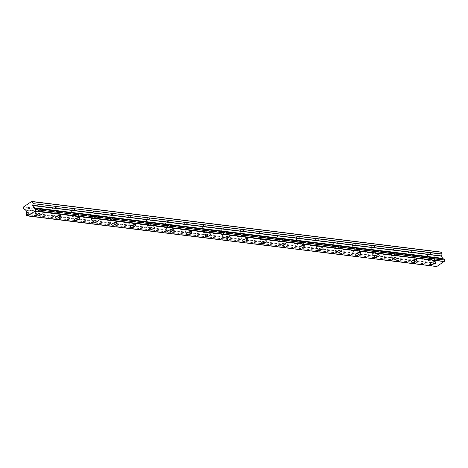 <?xml version="1.0" encoding="UTF-8"?>
<svg xmlns="http://www.w3.org/2000/svg" width="468" height="468" viewBox="0 0 468 468"><rect width="100%" height="100%" fill="white"/><g stroke="black" fill="none" stroke-linecap="round" stroke-linejoin="round"><path stroke-width="0.35" stroke-dasharray="2.34 1.75" d="M432.344 257.985A1.878 0.638 -22.9 0 1 432.707 258.184A1.878 0.638 -22.9 0 1 431.671 259.29A1.878 0.638 -22.9 0 1 429.612 259.845A1.878 0.638 -22.9 0 1 429.244 259.646A1.878 0.638 -22.9 0 1 430.285 258.541A1.878 0.638 -22.9 0 1 432.344 257.985M430.18 252.86A1.878 0.638 -22.9 0 1 430.548 253.059A1.878 0.638 -22.9 0 1 429.507 254.165A1.878 0.638 -22.9 0 1 427.448 254.721A1.878 0.638 -22.9 0 1 427.079 254.522A1.878 0.638 -22.9 0 1 428.121 253.416A1.878 0.638 -22.9 0 1 430.18 252.86M38.99 209.325A1.878 0.638 -22.9 0 1 39.353 209.524A1.878 0.638 -22.9 0 1 38.317 210.629A1.878 0.638 -22.9 0 1 36.252 211.179A1.878 0.638 -22.9 0 1 35.89 210.986A1.878 0.638 -22.9 0 1 36.925 209.88A1.878 0.638 -22.9 0 1 38.99 209.325M36.826 204.2A1.878 0.638 -22.9 0 1 37.188 204.399A1.878 0.638 -22.9 0 1 36.153 205.505A1.878 0.638 -22.9 0 1 34.088 206.06A1.878 0.638 -22.9 0 1 33.725 205.861A1.878 0.638 -22.9 0 1 34.761 204.756A1.878 0.638 -22.9 0 1 36.826 204.2M57.722 211.641A1.878 0.638 -22.9 0 1 58.085 211.84A1.878 0.638 -22.9 0 1 57.049 212.946A1.878 0.638 -22.9 0 1 54.984 213.502A1.878 0.638 -22.9 0 1 54.621 213.303A1.878 0.638 -22.9 0 1 55.657 212.197A1.878 0.638 -22.9 0 1 57.722 211.641M55.557 206.517A1.878 0.638 -22.9 0 1 55.92 206.716A1.878 0.638 -22.9 0 1 54.885 207.821A1.878 0.638 -22.9 0 1 52.82 208.377A1.878 0.638 -22.9 0 1 52.457 208.178A1.878 0.638 -22.9 0 1 53.492 207.072A1.878 0.638 -22.9 0 1 55.557 206.517M76.454 213.958A1.878 0.638 -22.9 0 1 76.816 214.157A1.878 0.638 -22.9 0 1 75.781 215.262A1.878 0.638 -22.9 0 1 73.716 215.818A1.878 0.638 -22.9 0 1 73.353 215.619A1.878 0.638 -22.9 0 1 74.389 214.514A1.878 0.638 -22.9 0 1 76.454 213.958M74.289 208.833A1.878 0.638 -22.9 0 1 74.652 209.032A1.878 0.638 -22.9 0 1 73.616 210.138A1.878 0.638 -22.9 0 1 71.551 210.694A1.878 0.638 -22.9 0 1 71.189 210.495A1.878 0.638 -22.9 0 1 72.224 209.389A1.878 0.638 -22.9 0 1 74.289 208.833M95.185 216.274A1.878 0.638 -22.9 0 1 95.548 216.473A1.878 0.638 -22.9 0 1 94.513 217.579A1.878 0.638 -22.9 0 1 92.448 218.135A1.878 0.638 -22.9 0 1 92.085 217.936A1.878 0.638 -22.9 0 1 93.12 216.83A1.878 0.638 -22.9 0 1 95.185 216.274M93.021 211.156A1.878 0.638 -22.9 0 1 93.384 211.349A1.878 0.638 -22.9 0 1 92.348 212.454A1.878 0.638 -22.9 0 1 90.283 213.01A1.878 0.638 -22.9 0 1 89.92 212.811A1.878 0.638 -22.9 0 1 90.956 211.706A1.878 0.638 -22.9 0 1 93.021 211.156M113.911 218.591A1.878 0.638 -22.9 0 1 114.28 218.79A1.878 0.638 -22.9 0 1 113.244 219.896A1.878 0.638 -22.9 0 1 111.179 220.451A1.878 0.638 -22.9 0 1 110.817 220.252A1.878 0.638 -22.9 0 1 111.852 219.147A1.878 0.638 -22.9 0 1 113.911 218.591M111.753 213.472A1.878 0.638 -22.9 0 1 112.115 213.665A1.878 0.638 -22.9 0 1 111.08 214.771A1.878 0.638 -22.9 0 1 109.015 215.327A1.878 0.638 -22.9 0 1 108.652 215.134A1.878 0.638 -22.9 0 1 109.688 214.022A1.878 0.638 -22.9 0 1 111.753 213.472M132.643 220.908A1.878 0.638 -22.9 0 1 133.011 221.107A1.878 0.638 -22.9 0 1 131.97 222.212A1.878 0.638 -22.9 0 1 129.911 222.768A1.878 0.638 -22.9 0 1 129.548 222.569A1.878 0.638 -22.9 0 1 130.584 221.463A1.878 0.638 -22.9 0 1 132.643 220.908M130.484 215.789A1.878 0.638 -22.9 0 1 130.847 215.982A1.878 0.638 -22.9 0 1 129.811 217.094A1.878 0.638 -22.9 0 1 127.746 217.643A1.878 0.638 -22.9 0 1 127.384 217.45A1.878 0.638 -22.9 0 1 128.419 216.345A1.878 0.638 -22.9 0 1 130.484 215.789M151.375 223.224A1.878 0.638 -22.9 0 1 151.743 223.423A1.878 0.638 -22.9 0 1 150.702 224.529A1.878 0.638 -22.9 0 1 148.643 225.085A1.878 0.638 -22.9 0 1 148.274 224.886A1.878 0.638 -22.9 0 1 149.315 223.78A1.878 0.638 -22.9 0 1 151.375 223.224M149.21 218.106A1.878 0.638 -22.9 0 1 149.579 218.304A1.878 0.638 -22.9 0 1 148.537 219.41A1.878 0.638 -22.9 0 1 146.478 219.96A1.878 0.638 -22.9 0 1 146.115 219.767A1.878 0.638 -22.9 0 1 147.151 218.661A1.878 0.638 -22.9 0 1 149.21 218.106M170.106 225.547A1.878 0.638 -22.9 0 1 170.475 225.74A1.878 0.638 -22.9 0 1 169.434 226.845A1.878 0.638 -22.9 0 1 167.374 227.401A1.878 0.638 -22.9 0 1 167.006 227.202A1.878 0.638 -22.9 0 1 168.047 226.097A1.878 0.638 -22.9 0 1 170.106 225.547M167.942 220.422A1.878 0.638 -22.9 0 1 168.31 220.621A1.878 0.638 -22.9 0 1 167.269 221.727A1.878 0.638 -22.9 0 1 165.21 222.277A1.878 0.638 -22.9 0 1 164.841 222.084A1.878 0.638 -22.9 0 1 165.883 220.978A1.878 0.638 -22.9 0 1 167.942 220.422M188.838 227.863A1.878 0.638 -22.9 0 1 189.207 228.056A1.878 0.638 -22.9 0 1 188.165 229.162A1.878 0.638 -22.9 0 1 186.106 229.718A1.878 0.638 -22.9 0 1 185.737 229.525A1.878 0.638 -22.9 0 1 186.779 228.413A1.878 0.638 -22.9 0 1 188.838 227.863M186.673 222.739A1.878 0.638 -22.9 0 1 187.042 222.938A1.878 0.638 -22.9 0 1 186.001 224.043A1.878 0.638 -22.9 0 1 183.942 224.599A1.878 0.638 -22.9 0 1 183.573 224.4A1.878 0.638 -22.9 0 1 184.614 223.294A1.878 0.638 -22.9 0 1 186.673 222.739M207.57 230.18A1.878 0.638 -22.9 0 1 207.932 230.373A1.878 0.638 -22.9 0 1 206.897 231.484A1.878 0.638 -22.9 0 1 204.838 232.034A1.878 0.638 -22.9 0 1 204.469 231.841A1.878 0.638 -22.9 0 1 205.511 230.736A1.878 0.638 -22.9 0 1 207.57 230.18M205.405 225.055A1.878 0.638 -22.9 0 1 205.774 225.254A1.878 0.638 -22.9 0 1 204.732 226.36A1.878 0.638 -22.9 0 1 202.673 226.916A1.878 0.638 -22.9 0 1 202.305 226.717A1.878 0.638 -22.9 0 1 203.346 225.611A1.878 0.638 -22.9 0 1 205.405 225.055M226.301 232.497A1.878 0.638 -22.9 0 1 226.664 232.695A1.878 0.638 -22.9 0 1 225.629 233.801A1.878 0.638 -22.9 0 1 223.569 234.351A1.878 0.638 -22.9 0 1 223.201 234.158A1.878 0.638 -22.9 0 1 224.236 233.052A1.878 0.638 -22.9 0 1 226.301 232.497M224.137 227.372A1.878 0.638 -22.9 0 1 224.505 227.571A1.878 0.638 -22.9 0 1 223.464 228.676A1.878 0.638 -22.9 0 1 221.405 229.232A1.878 0.638 -22.9 0 1 221.036 229.033A1.878 0.638 -22.9 0 1 222.078 227.928A1.878 0.638 -22.9 0 1 224.137 227.372M245.033 234.813A1.878 0.638 -22.9 0 1 245.396 235.012A1.878 0.638 -22.9 0 1 244.36 236.118A1.878 0.638 -22.9 0 1 242.295 236.673A1.878 0.638 -22.9 0 1 241.933 236.475A1.878 0.638 -22.9 0 1 242.968 235.369A1.878 0.638 -22.9 0 1 245.033 234.813M242.869 229.689A1.878 0.638 -22.9 0 1 243.231 229.887A1.878 0.638 -22.9 0 1 242.196 230.993A1.878 0.638 -22.9 0 1 240.137 231.549A1.878 0.638 -22.9 0 1 239.768 231.35A1.878 0.638 -22.9 0 1 240.809 230.244A1.878 0.638 -22.9 0 1 242.869 229.689M263.765 237.13A1.878 0.638 -22.9 0 1 264.127 237.329A1.878 0.638 -22.9 0 1 263.092 238.434A1.878 0.638 -22.9 0 1 261.027 238.99A1.878 0.638 -22.9 0 1 260.664 238.791A1.878 0.638 -22.9 0 1 261.7 237.685A1.878 0.638 -22.9 0 1 263.765 237.13M261.6 232.005A1.878 0.638 -22.9 0 1 261.963 232.204A1.878 0.638 -22.9 0 1 260.928 233.31A1.878 0.638 -22.9 0 1 258.868 233.865A1.878 0.638 -22.9 0 1 258.5 233.667A1.878 0.638 -22.9 0 1 259.535 232.561A1.878 0.638 -22.9 0 1 261.6 232.005M282.496 239.446A1.878 0.638 -22.9 0 1 282.859 239.645A1.878 0.638 -22.9 0 1 281.824 240.751A1.878 0.638 -22.9 0 1 279.759 241.307A1.878 0.638 -22.9 0 1 279.396 241.108A1.878 0.638 -22.9 0 1 280.431 240.002A1.878 0.638 -22.9 0 1 282.496 239.446M280.332 234.328A1.878 0.638 -22.9 0 1 280.695 234.521A1.878 0.638 -22.9 0 1 279.659 235.626A1.878 0.638 -22.9 0 1 277.594 236.182A1.878 0.638 -22.9 0 1 277.231 235.983A1.878 0.638 -22.9 0 1 278.267 234.877A1.878 0.638 -22.9 0 1 280.332 234.328M301.228 241.763A1.878 0.638 -22.9 0 1 301.591 241.962A1.878 0.638 -22.9 0 1 300.555 243.067A1.878 0.638 -22.9 0 1 298.49 243.623A1.878 0.638 -22.9 0 1 298.128 243.424A1.878 0.638 -22.9 0 1 299.163 242.319A1.878 0.638 -22.9 0 1 301.228 241.763M299.064 236.644A1.878 0.638 -22.9 0 1 299.426 236.837A1.878 0.638 -22.9 0 1 298.391 237.943A1.878 0.638 -22.9 0 1 296.326 238.499A1.878 0.638 -22.9 0 1 295.963 238.306A1.878 0.638 -22.9 0 1 296.999 237.194A1.878 0.638 -22.9 0 1 299.064 236.644M319.96 244.08A1.878 0.638 -22.9 0 1 320.323 244.278A1.878 0.638 -22.9 0 1 319.287 245.384A1.878 0.638 -22.9 0 1 317.222 245.94A1.878 0.638 -22.9 0 1 316.859 245.741A1.878 0.638 -22.9 0 1 317.895 244.635A1.878 0.638 -22.9 0 1 319.96 244.08M317.795 238.961A1.878 0.638 -22.9 0 1 318.158 239.154A1.878 0.638 -22.9 0 1 317.123 240.265A1.878 0.638 -22.9 0 1 315.058 240.815A1.878 0.638 -22.9 0 1 314.695 240.622A1.878 0.638 -22.9 0 1 315.73 239.517A1.878 0.638 -22.9 0 1 317.795 238.961M338.686 246.396A1.878 0.638 -22.9 0 1 339.054 246.595A1.878 0.638 -22.9 0 1 338.019 247.701A1.878 0.638 -22.9 0 1 335.954 248.256A1.878 0.638 -22.9 0 1 335.591 248.058A1.878 0.638 -22.9 0 1 336.627 246.952A1.878 0.638 -22.9 0 1 338.686 246.396M336.527 241.277A1.878 0.638 -22.9 0 1 336.89 241.476A1.878 0.638 -22.9 0 1 335.854 242.582A1.878 0.638 -22.9 0 1 333.789 243.132A1.878 0.638 -22.9 0 1 333.427 242.939A1.878 0.638 -22.9 0 1 334.462 241.833A1.878 0.638 -22.9 0 1 336.527 241.277M357.417 248.719A1.878 0.638 -22.9 0 1 357.786 248.912A1.878 0.638 -22.9 0 1 356.745 250.017A1.878 0.638 -22.9 0 1 354.685 250.573A1.878 0.638 -22.9 0 1 354.323 250.374A1.878 0.638 -22.9 0 1 355.358 249.268A1.878 0.638 -22.9 0 1 357.417 248.719M355.259 243.594A1.878 0.638 -22.9 0 1 355.621 243.793A1.878 0.638 -22.9 0 1 354.586 244.899A1.878 0.638 -22.9 0 1 352.521 245.448A1.878 0.638 -22.9 0 1 352.158 245.255A1.878 0.638 -22.9 0 1 353.194 244.15A1.878 0.638 -22.9 0 1 355.259 243.594M376.149 251.035A1.878 0.638 -22.9 0 1 376.518 251.228A1.878 0.638 -22.9 0 1 375.476 252.334A1.878 0.638 -22.9 0 1 373.417 252.89A1.878 0.638 -22.9 0 1 373.049 252.697A1.878 0.638 -22.9 0 1 374.09 251.585A1.878 0.638 -22.9 0 1 376.149 251.035M373.985 245.911A1.878 0.638 -22.9 0 1 374.353 246.109A1.878 0.638 -22.9 0 1 373.312 247.215A1.878 0.638 -22.9 0 1 371.253 247.771A1.878 0.638 -22.9 0 1 370.89 247.572A1.878 0.638 -22.9 0 1 371.925 246.466A1.878 0.638 -22.9 0 1 373.985 245.911M394.881 253.352A1.878 0.638 -22.9 0 1 395.249 253.545A1.878 0.638 -22.9 0 1 394.208 254.656A1.878 0.638 -22.9 0 1 392.149 255.206A1.878 0.638 -22.9 0 1 391.78 255.013A1.878 0.638 -22.9 0 1 392.822 253.908A1.878 0.638 -22.9 0 1 394.881 253.352M392.716 248.227A1.878 0.638 -22.9 0 1 393.085 248.426A1.878 0.638 -22.9 0 1 392.044 249.532A1.878 0.638 -22.9 0 1 389.984 250.087A1.878 0.638 -22.9 0 1 389.616 249.889A1.878 0.638 -22.9 0 1 390.657 248.783A1.878 0.638 -22.9 0 1 392.716 248.227M413.613 255.668A1.878 0.638 -22.9 0 1 413.981 255.867A1.878 0.638 -22.9 0 1 412.94 256.973A1.878 0.638 -22.9 0 1 410.881 257.523A1.878 0.638 -22.9 0 1 410.512 257.33A1.878 0.638 -22.9 0 1 411.553 256.224A1.878 0.638 -22.9 0 1 413.613 255.668M411.448 250.544A1.878 0.638 -22.9 0 1 411.817 250.743A1.878 0.638 -22.9 0 1 410.775 251.848A1.878 0.638 -22.9 0 1 408.716 252.404A1.878 0.638 -22.9 0 1 408.348 252.205A1.878 0.638 -22.9 0 1 409.389 251.1A1.878 0.638 -22.9 0 1 411.448 250.544M428.828 260.372A2.954 1 157.1 0 0 432.069 259.5A2.954 1 157.1 0 0 433.701 257.763A2.954 1 157.1 0 0 433.128 257.453A2.954 1 157.1 0 0 429.887 258.324A2.954 1 157.1 0 0 428.255 260.062A2.954 1 157.1 0 0 428.828 260.372M35.474 211.711A2.954 1 157.1 0 0 38.715 210.84A2.954 1 157.1 0 0 40.342 209.102A2.954 1 157.1 0 0 39.768 208.792A2.954 1 157.1 0 0 36.527 209.664A2.954 1 157.1 0 0 34.901 211.401A2.954 1 157.1 0 0 35.474 211.711M54.206 214.028A2.954 1 157.1 0 0 57.447 213.156A2.954 1 157.1 0 0 59.073 211.419A2.954 1 157.1 0 0 58.5 211.109A2.954 1 157.1 0 0 55.259 211.981A2.954 1 157.1 0 0 53.633 213.718A2.954 1 157.1 0 0 54.206 214.028M72.938 216.345A2.954 1 157.1 0 0 76.179 215.473A2.954 1 157.1 0 0 77.805 213.736A2.954 1 157.1 0 0 77.232 213.426A2.954 1 157.1 0 0 73.991 214.297A2.954 1 157.1 0 0 72.364 216.035A2.954 1 157.1 0 0 72.938 216.345M91.669 218.661A2.954 1 157.1 0 0 94.905 217.796A2.954 1 157.1 0 0 96.537 216.052A2.954 1 157.1 0 0 95.963 215.742A2.954 1 157.1 0 0 92.722 216.614A2.954 1 157.1 0 0 91.09 218.357A2.954 1 157.1 0 0 91.669 218.661M110.395 220.984A2.954 1 157.1 0 0 113.636 220.112A2.954 1 157.1 0 0 115.268 218.369A2.954 1 157.1 0 0 114.695 218.065A2.954 1 157.1 0 0 111.454 218.93A2.954 1 157.1 0 0 109.822 220.674A2.954 1 157.1 0 0 110.395 220.984M129.127 223.3A2.954 1 157.1 0 0 132.368 222.429A2.954 1 157.1 0 0 134 220.691A2.954 1 157.1 0 0 133.427 220.381A2.954 1 157.1 0 0 130.186 221.253A2.954 1 157.1 0 0 128.554 222.99A2.954 1 157.1 0 0 129.127 223.3M147.859 225.617A2.954 1 157.1 0 0 151.1 224.745A2.954 1 157.1 0 0 152.732 223.008A2.954 1 157.1 0 0 152.159 222.698A2.954 1 157.1 0 0 148.918 223.569A2.954 1 157.1 0 0 147.285 225.307A2.954 1 157.1 0 0 147.859 225.617M166.59 227.934A2.954 1 157.1 0 0 169.831 227.062A2.954 1 157.1 0 0 171.464 225.324A2.954 1 157.1 0 0 170.89 225.014A2.954 1 157.1 0 0 167.649 225.886A2.954 1 157.1 0 0 166.017 227.624A2.954 1 157.1 0 0 166.59 227.934M185.322 230.25A2.954 1 157.1 0 0 188.563 229.379A2.954 1 157.1 0 0 190.195 227.641A2.954 1 157.1 0 0 189.622 227.331A2.954 1 157.1 0 0 186.381 228.203A2.954 1 157.1 0 0 184.749 229.94A2.954 1 157.1 0 0 185.322 230.25M204.054 232.567A2.954 1 157.1 0 0 207.295 231.695A2.954 1 157.1 0 0 208.927 229.958A2.954 1 157.1 0 0 208.354 229.648A2.954 1 157.1 0 0 205.113 230.519A2.954 1 157.1 0 0 203.481 232.257A2.954 1 157.1 0 0 204.054 232.567M222.786 234.883A2.954 1 157.1 0 0 226.026 234.012A2.954 1 157.1 0 0 227.659 232.274A2.954 1 157.1 0 0 227.085 231.964A2.954 1 157.1 0 0 223.844 232.836A2.954 1 157.1 0 0 222.212 234.573A2.954 1 157.1 0 0 222.786 234.883M241.517 237.2A2.954 1 157.1 0 0 244.758 236.328A2.954 1 157.1 0 0 246.39 234.591A2.954 1 157.1 0 0 245.811 234.281A2.954 1 157.1 0 0 242.576 235.152A2.954 1 157.1 0 0 240.944 236.89A2.954 1 157.1 0 0 241.517 237.2M260.249 239.517A2.954 1 157.1 0 0 263.49 238.645A2.954 1 157.1 0 0 265.116 236.907A2.954 1 157.1 0 0 264.543 236.597A2.954 1 157.1 0 0 261.302 237.469A2.954 1 157.1 0 0 259.676 239.206A2.954 1 157.1 0 0 260.249 239.517M278.981 241.833A2.954 1 157.1 0 0 282.222 240.967A2.954 1 157.1 0 0 283.848 239.224A2.954 1 157.1 0 0 283.275 238.914A2.954 1 157.1 0 0 280.034 239.786A2.954 1 157.1 0 0 278.407 241.529A2.954 1 157.1 0 0 278.981 241.833M297.712 244.156A2.954 1 157.1 0 0 300.953 243.284A2.954 1 157.1 0 0 302.58 241.541A2.954 1 157.1 0 0 302.006 241.236A2.954 1 157.1 0 0 298.765 242.102A2.954 1 157.1 0 0 297.139 243.846A2.954 1 157.1 0 0 297.712 244.156M316.444 246.472A2.954 1 157.1 0 0 319.679 245.601A2.954 1 157.1 0 0 321.311 243.863A2.954 1 157.1 0 0 320.738 243.553A2.954 1 157.1 0 0 317.497 244.425A2.954 1 157.1 0 0 315.865 246.162A2.954 1 157.1 0 0 316.444 246.472M335.17 248.789A2.954 1 157.1 0 0 338.411 247.917A2.954 1 157.1 0 0 340.043 246.18A2.954 1 157.1 0 0 339.47 245.87A2.954 1 157.1 0 0 336.229 246.741A2.954 1 157.1 0 0 334.597 248.479A2.954 1 157.1 0 0 335.17 248.789M353.902 251.105A2.954 1 157.1 0 0 357.142 250.234A2.954 1 157.1 0 0 358.775 248.496A2.954 1 157.1 0 0 358.201 248.186A2.954 1 157.1 0 0 354.96 249.058A2.954 1 157.1 0 0 353.328 250.795A2.954 1 157.1 0 0 353.902 251.105M372.633 253.422A2.954 1 157.1 0 0 375.874 252.55A2.954 1 157.1 0 0 377.506 250.813A2.954 1 157.1 0 0 376.933 250.503A2.954 1 157.1 0 0 373.692 251.374A2.954 1 157.1 0 0 372.06 253.112A2.954 1 157.1 0 0 372.633 253.422M391.365 255.739A2.954 1 157.1 0 0 394.606 254.867A2.954 1 157.1 0 0 396.238 253.129A2.954 1 157.1 0 0 395.665 252.819A2.954 1 157.1 0 0 392.424 253.691A2.954 1 157.1 0 0 390.792 255.429A2.954 1 157.1 0 0 391.365 255.739M410.097 258.055A2.954 1 157.1 0 0 413.338 257.184A2.954 1 157.1 0 0 414.97 255.446A2.954 1 157.1 0 0 414.396 255.136A2.954 1 157.1 0 0 411.156 256.008A2.954 1 157.1 0 0 409.523 257.745A2.954 1 157.1 0 0 410.097 258.055M26.296 214.356L435.263 264.946L435.766 266.14A1.1 0.889 97.1 0 1 436.743 266.503L436.761 266.526M23.634 206.897L432.602 257.488L440.634 252.03M26.606 213.039L435.568 263.73A1.094 0.889 97.1 0 1 435.263 264.946M435.573 263.63L434.754 260.822L433.216 260.214L24.248 209.623M23.418 207.71L432.379 258.301L433.216 260.214M432.379 258.301L432.578 257.558L23.611 206.967M444.056 258.974A1.094 0.889 97.1 0 1 443.301 258.863M435.228 265.145L26.261 214.555M432.368 258.371L23.4 207.78M26.653 215.479L435.614 266.07M435.766 266.14L27.536 215.643M27.782 215.912L436.743 266.503M435.568 263.73L26.606 213.139M26.711 212.402L435.673 262.993M434.754 260.822L25.793 210.231M25.664 210.103L434.632 260.694M24.125 209.494L433.087 260.085M26.723 212.607L435.685 263.197M430.548 253.059L432.707 258.184M37.188 204.399L39.353 209.524M55.92 206.716L58.085 211.84M74.652 209.032L76.816 214.157M93.384 211.349L95.548 216.473M112.115 213.665L114.28 218.79M130.847 215.982L133.011 221.107M149.579 218.304L151.743 223.423M168.31 220.621L170.475 225.74M187.042 222.938L189.207 228.056M205.774 225.254L207.932 230.373M224.505 227.571L226.664 232.695M243.231 229.887L245.396 235.012M261.963 232.204L264.127 237.329M280.695 234.521L282.859 239.645M299.426 236.837L301.591 241.962M318.158 239.154L320.323 244.278M336.89 241.476L339.054 246.595M355.621 243.793L357.786 248.912M374.353 246.109L376.518 251.228M393.085 248.426L395.249 253.545M411.817 250.743L413.981 255.867M433.701 257.763L435.468 261.957M40.342 209.102L42.114 213.291M59.073 211.419L60.846 215.613M77.805 213.736L79.578 217.93M96.537 216.052L98.309 220.247M115.268 218.369L117.041 222.563M134 220.691L135.773 224.88M152.732 223.008L154.504 227.196M171.464 225.324L173.236 229.513M190.195 227.641L191.962 231.83M208.927 229.958L210.694 234.146M227.659 232.274L229.425 236.463M246.39 234.591L248.157 238.785M265.116 236.907L266.889 241.102M283.848 239.224L285.62 243.418M302.58 241.541L304.352 245.735M321.311 243.863L323.084 248.052M340.043 246.18L341.815 250.368M358.775 248.496L360.547 252.685M377.506 250.813L379.279 255.001M396.238 253.129L398.011 257.318M414.97 255.446L416.736 259.635M427.079 254.522L429.244 259.646M33.725 205.861L35.89 210.986M52.457 208.178L54.621 213.303M71.189 210.495L73.353 215.619M89.92 212.811L92.085 217.936M108.652 215.134L110.817 220.252M127.384 217.45L129.548 222.569M146.115 219.767L148.274 224.886M164.841 222.084L167.006 227.202M183.573 224.4L185.737 229.525M202.305 226.717L204.469 231.841M221.036 229.033L223.201 234.158M239.768 231.35L241.933 236.475M258.5 233.667L260.664 238.791M277.231 235.983L279.396 241.108M295.963 238.306L298.128 243.424M314.695 240.622L316.859 245.741M333.427 242.939L335.591 248.058M352.158 245.255L354.323 250.374M370.89 247.572L373.049 252.697M389.616 249.889L391.78 255.013M408.348 252.205L410.512 257.33M436.147 266.087L27.185 215.496M443.676 259.026L34.714 208.435M428.255 260.062L430.028 264.256M34.901 211.401L36.668 215.596M53.633 213.718L55.399 217.912M72.364 216.035L74.131 220.229M91.09 218.357L92.863 222.546M109.822 220.674L111.595 224.862M128.554 222.99L130.326 227.179M147.285 225.307L149.058 229.495M166.017 227.624L167.79 231.812M184.749 229.94L186.521 234.129M203.481 232.257L205.253 236.451M222.212 234.573L223.979 238.768M240.944 236.89L242.711 241.084M259.676 239.206L261.442 243.401M278.407 241.529L280.174 245.718M297.139 243.846L298.906 248.034M315.865 246.162L317.637 250.351M334.597 248.479L336.369 252.667M353.328 250.795L355.101 254.984M372.06 253.112L373.833 257.301M390.792 255.429L392.564 259.623M409.523 257.745L411.296 261.94M435.714 266.152L27.559 215.66"/><path stroke-width="0.7" d="M430.601 264.566A2.954 1 157.1 0 0 433.842 263.695A2.954 1 157.1 0 0 435.468 261.957A2.954 1 157.1 0 0 434.895 261.647A2.954 1 157.1 0 0 431.654 262.519A2.954 1 157.1 0 0 430.028 264.256A2.954 1 157.1 0 0 430.601 264.566M37.241 215.906A2.954 1 157.1 0 0 40.482 215.034A2.954 1 157.1 0 0 42.114 213.291A2.954 1 157.1 0 0 41.541 212.987A2.954 1 157.1 0 0 38.3 213.853A2.954 1 157.1 0 0 36.668 215.596A2.954 1 157.1 0 0 37.241 215.906M55.973 218.223A2.954 1 157.1 0 0 59.214 217.351A2.954 1 157.1 0 0 60.846 215.613A2.954 1 157.1 0 0 60.273 215.303A2.954 1 157.1 0 0 57.032 216.175A2.954 1 157.1 0 0 55.399 217.912A2.954 1 157.1 0 0 55.973 218.223M74.704 220.539A2.954 1 157.1 0 0 77.945 219.667A2.954 1 157.1 0 0 79.578 217.93A2.954 1 157.1 0 0 79.004 217.62A2.954 1 157.1 0 0 75.763 218.492A2.954 1 157.1 0 0 74.131 220.229A2.954 1 157.1 0 0 74.704 220.539M93.436 222.856A2.954 1 157.1 0 0 96.677 221.984A2.954 1 157.1 0 0 98.309 220.247A2.954 1 157.1 0 0 97.736 219.937A2.954 1 157.1 0 0 94.495 220.808A2.954 1 157.1 0 0 92.863 222.546A2.954 1 157.1 0 0 93.436 222.856M112.168 225.172A2.954 1 157.1 0 0 115.409 224.301A2.954 1 157.1 0 0 117.041 222.563A2.954 1 157.1 0 0 116.468 222.253A2.954 1 157.1 0 0 113.227 223.125A2.954 1 157.1 0 0 111.595 224.862A2.954 1 157.1 0 0 112.168 225.172M130.9 227.489A2.954 1 157.1 0 0 134.141 226.617A2.954 1 157.1 0 0 135.773 224.88A2.954 1 157.1 0 0 135.199 224.57A2.954 1 157.1 0 0 131.958 225.441A2.954 1 157.1 0 0 130.326 227.179A2.954 1 157.1 0 0 130.9 227.489M149.631 229.806A2.954 1 157.1 0 0 152.872 228.934A2.954 1 157.1 0 0 154.504 227.196A2.954 1 157.1 0 0 153.925 226.886A2.954 1 157.1 0 0 150.69 227.758A2.954 1 157.1 0 0 149.058 229.495A2.954 1 157.1 0 0 149.631 229.806M168.363 232.122A2.954 1 157.1 0 0 171.604 231.25A2.954 1 157.1 0 0 173.236 229.513A2.954 1 157.1 0 0 172.657 229.203A2.954 1 157.1 0 0 169.416 230.075A2.954 1 157.1 0 0 167.79 231.812A2.954 1 157.1 0 0 168.363 232.122M187.095 234.439A2.954 1 157.1 0 0 190.336 233.567A2.954 1 157.1 0 0 191.962 231.83A2.954 1 157.1 0 0 191.389 231.52A2.954 1 157.1 0 0 188.148 232.391A2.954 1 157.1 0 0 186.521 234.129A2.954 1 157.1 0 0 187.095 234.439M205.826 236.755A2.954 1 157.1 0 0 209.067 235.89A2.954 1 157.1 0 0 210.694 234.146A2.954 1 157.1 0 0 210.12 233.836A2.954 1 157.1 0 0 206.879 234.708A2.954 1 157.1 0 0 205.253 236.451A2.954 1 157.1 0 0 205.826 236.755M224.558 239.078A2.954 1 157.1 0 0 227.799 238.206A2.954 1 157.1 0 0 229.425 236.463A2.954 1 157.1 0 0 228.852 236.159A2.954 1 157.1 0 0 225.611 237.024A2.954 1 157.1 0 0 223.979 238.768A2.954 1 157.1 0 0 224.558 239.078M243.29 241.394A2.954 1 157.1 0 0 246.525 240.523A2.954 1 157.1 0 0 248.157 238.785A2.954 1 157.1 0 0 247.584 238.475A2.954 1 157.1 0 0 244.343 239.347A2.954 1 157.1 0 0 242.711 241.084A2.954 1 157.1 0 0 243.29 241.394M262.016 243.711A2.954 1 157.1 0 0 265.257 242.839A2.954 1 157.1 0 0 266.889 241.102A2.954 1 157.1 0 0 266.315 240.792A2.954 1 157.1 0 0 263.075 241.663A2.954 1 157.1 0 0 261.442 243.401A2.954 1 157.1 0 0 262.016 243.711M280.747 246.028A2.954 1 157.1 0 0 283.988 245.156A2.954 1 157.1 0 0 285.62 243.418A2.954 1 157.1 0 0 285.047 243.108A2.954 1 157.1 0 0 281.806 243.98A2.954 1 157.1 0 0 280.174 245.718A2.954 1 157.1 0 0 280.747 246.028M299.479 248.344A2.954 1 157.1 0 0 302.72 247.473A2.954 1 157.1 0 0 304.352 245.735A2.954 1 157.1 0 0 303.779 245.425A2.954 1 157.1 0 0 300.538 246.297A2.954 1 157.1 0 0 298.906 248.034A2.954 1 157.1 0 0 299.479 248.344M318.211 250.661A2.954 1 157.1 0 0 321.452 249.789A2.954 1 157.1 0 0 323.084 248.052A2.954 1 157.1 0 0 322.51 247.742A2.954 1 157.1 0 0 319.27 248.613A2.954 1 157.1 0 0 317.637 250.351A2.954 1 157.1 0 0 318.211 250.661M336.942 252.977A2.954 1 157.1 0 0 340.183 252.106A2.954 1 157.1 0 0 341.815 250.368A2.954 1 157.1 0 0 341.242 250.058A2.954 1 157.1 0 0 338.001 250.93A2.954 1 157.1 0 0 336.369 252.667A2.954 1 157.1 0 0 336.942 252.977M355.674 255.294A2.954 1 157.1 0 0 358.915 254.422A2.954 1 157.1 0 0 360.547 252.685A2.954 1 157.1 0 0 359.974 252.375A2.954 1 157.1 0 0 356.733 253.246A2.954 1 157.1 0 0 355.101 254.984A2.954 1 157.1 0 0 355.674 255.294M374.406 257.611A2.954 1 157.1 0 0 377.647 256.739A2.954 1 157.1 0 0 379.279 255.001A2.954 1 157.1 0 0 378.7 254.691A2.954 1 157.1 0 0 375.465 255.563A2.954 1 157.1 0 0 373.833 257.301A2.954 1 157.1 0 0 374.406 257.611M393.138 259.927A2.954 1 157.1 0 0 396.378 259.061A2.954 1 157.1 0 0 398.011 257.318A2.954 1 157.1 0 0 397.431 257.008A2.954 1 157.1 0 0 394.191 257.88A2.954 1 157.1 0 0 392.564 259.623A2.954 1 157.1 0 0 393.138 259.927M411.869 262.25A2.954 1 157.1 0 0 415.11 261.378A2.954 1 157.1 0 0 416.736 259.635A2.954 1 157.1 0 0 416.163 259.33A2.954 1 157.1 0 0 412.922 260.196A2.954 1 157.1 0 0 411.296 261.94A2.954 1 157.1 0 0 411.869 262.25M27.536 215.643L26.653 215.479L26.296 214.356A1.094 0.889 97.1 0 0 26.606 213.139L26.711 212.402L25.793 210.231L24.125 209.494L23.4 207.78L23.611 206.967A0.515 0.415 97.1 0 1 23.634 206.897L31.672 201.433L440.634 252.03A0.515 0.415 -82.9 0 1 440.698 252.041L32.386 201.679L441.295 252.246M442.084 254.188L441.628 256.148L442.547 258.324L443.026 258.57L34.059 207.973L32.666 205.557L33.123 203.598L442.084 254.188L441.347 252.27M436.761 266.526L444.261 261.396A1.1 0.889 97.1 0 1 444.565 260.167L444.114 258.962L35.199 208.395M443.301 258.863A1.094 0.889 97.1 0 1 443.091 258.623L443.026 258.57M444.261 261.396L35.293 210.805A1.1 0.889 97.1 0 1 35.597 209.576L444.565 260.167M444.6 259.968L35.597 209.576M35.632 209.371L35.246 208.453L444.208 259.044M34.059 207.973L34.123 208.032A1.094 0.889 97.1 0 0 35.094 208.377L35.246 208.453M33.585 207.733L442.547 258.324M442.073 253.984L33.123 203.598M33.111 203.393L32.386 201.679M32.327 201.655L31.73 201.451A0.515 0.415 -82.9 0 0 31.672 201.433M26.805 215.549A1.1 0.889 97.1 0 1 27.782 215.912L35.229 211.004L444.196 261.594M32.666 205.557L441.628 256.148M442.675 258.447L33.708 207.856M31.73 201.451L440.698 252.041M436.913 266.544L27.945 215.953M441.616 255.949L32.655 205.353M34.123 208.032L443.091 258.623M444.114 258.962L35.147 208.371M436.831 266.567L27.869 215.97M27.559 215.66L26.746 215.561"/></g></svg>
